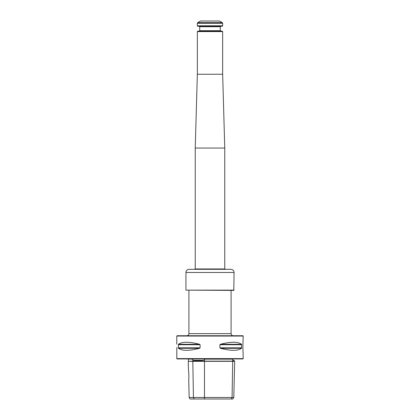 <?xml version="1.0" encoding="UTF-8"?>
<svg xmlns="http://www.w3.org/2000/svg" width="420" height="420" viewBox="0 0 420 420"><rect width="100%" height="100%" fill="white"/><g stroke="black" fill="none" stroke-linecap="round" stroke-linejoin="round"><path stroke-width="0.63" d="M243.212 336.053L176.788 336.053L177.103 335.738L242.897 335.738L243.212 336.053L242.876 346.28L243.212 358.617L176.788 358.617L176.836 347.403M189.163 397.504L233.788 397.504L234.691 361.337L188.26 361.337L188.491 370.55C188.8 370.43 189.042 379.88 188.722 379.769L189.163 397.504L190.076 399L194.224 399L193.431 397.504L192.817 361.147L188.26 361.337M220.447 348.29C230.78 350.989 237.809 350.989 241.526 348.29L220.447 348.29L219.896 347.834L219.896 344.726L220.447 344.274C230.78 341.57 237.809 341.57 241.526 344.274L241.526 348.29M178.474 348.29C182.191 350.989 189.221 350.989 199.553 348.29L178.474 348.29L178.474 344.274C182.191 341.57 189.221 341.57 199.553 344.274L200.104 344.726L200.104 347.834L199.553 348.29M233.788 397.504L232.874 399L231.284 399L232.076 397.504L232.696 361.147L234.502 361.147L233.982 360.313L233.331 360.313C234.896 361.016 234.896 361.016 233.331 360.313C234.896 361.016 234.896 361.016 233.331 360.313L232.722 359.84L232.816 359.142L204.335 359.142L204.493 359.84L203.144 360.313C199.164 361.016 195.956 361.016 193.531 360.313L192.785 359.84L192.848 359.142L188.297 359.037M232.816 359.142L204.335 359.142M231.284 399L194.224 399M232.722 359.84L232.696 361.147L192.817 361.147L192.785 359.84M192.848 359.142L186.118 358.932M243.212 358.617L242.897 358.932L177.103 358.932L176.788 358.617M231.089 290.399L231.089 333.627C231.215 334.908 231.914 335.612 233.195 335.738M188.911 290.399L188.911 333.627C188.785 334.908 188.087 335.612 186.805 335.738M234.066 290.136L185.934 290.136L233.803 290.399L234.066 272.475C233.877 270.554 232.827 269.498 230.906 269.309L189.095 269.309C187.173 269.498 186.123 270.554 185.934 272.475L234.066 272.475M197.347 31.595L222.653 31.595L222.18 31.122L197.82 31.122L197.347 31.595L197.347 74.245L195.237 148.055L195.237 268.957L194.922 269.509M210 25.799L222.653 25.799L222.18 26.271L197.82 26.271L197.347 25.799L210 25.799M222.233 22.58L219.492 21L200.508 21L197.768 22.58L222.233 22.58L222.653 23.315L222.653 25.799M222.653 31.595L222.653 74.245L224.763 148.055L195.237 148.055M222.653 74.245L197.347 74.245M204.493 399L204.493 359.84M203.144 360.313L193.531 360.313M241.705 347.834L219.896 347.834M241.705 344.726L219.896 344.726M241.526 344.274L220.447 344.274M200.104 347.834L178.295 347.834M200.104 344.726L178.295 344.726M199.553 344.274L178.474 344.274M188.911 333.627L231.089 333.627M197.768 22.58L197.347 23.315L222.653 23.315M199.3 26.271L199.721 26.696L220.28 26.696L220.7 26.271M220.28 26.696L220.28 30.702L199.721 30.702L199.3 31.122M224.763 148.055L224.763 268.957L195.237 268.957M176.788 336.053L176.788 344.169M188.449 361.147L188.402 359.142M185.934 272.475L185.934 290.136M220.28 30.702L220.7 31.122M199.721 26.696L199.721 30.702M197.347 23.315L197.347 25.799M224.763 268.957L225.078 269.509"/></g></svg>
